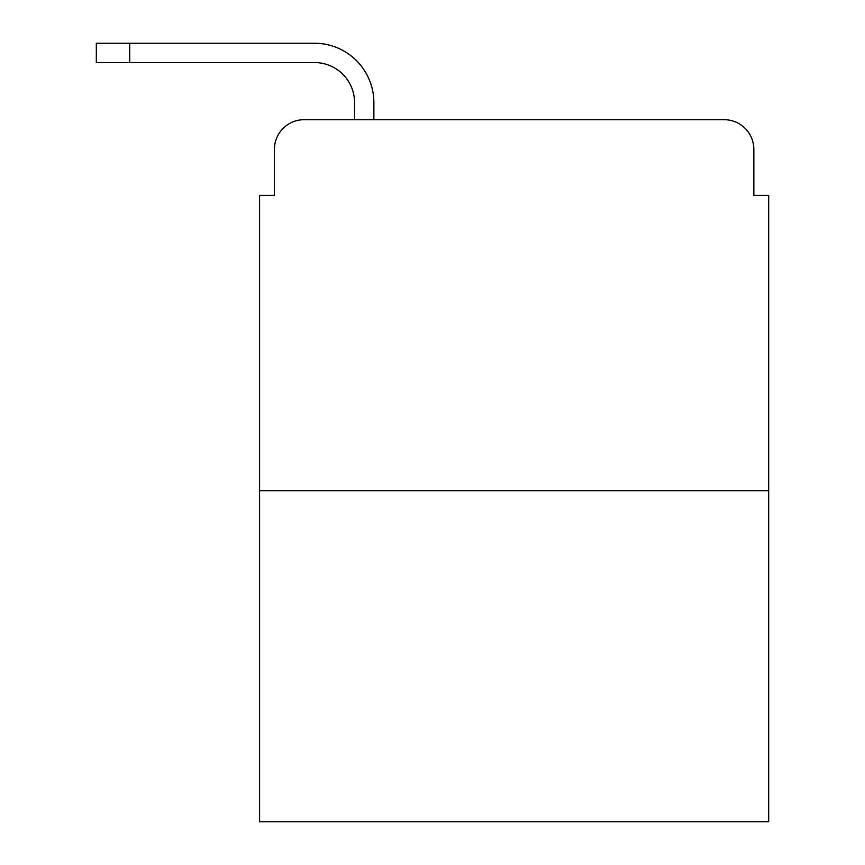 <?xml version="1.0" encoding="UTF-8"?>
<svg xmlns="http://www.w3.org/2000/svg" width="865" height="865" viewBox="0 0 865 865"><rect width="100%" height="100%" fill="white"/><g stroke="black" fill="none" stroke-linecap="round" stroke-linejoin="round"><path stroke-width="1.3" d="M274.421 149.375L274.421 195.393L274.421 149.375A29.68 29.68 0 0 1 304.112 119.694L354.574 119.694L354.574 102.621A40.071 40.071 0 0 0 314.503 62.55L96.318 62.55L96.318 43.25L314.503 43.25A59.371 59.371 0 0 1 373.875 102.621L373.875 119.694L398.365 119.694M768.682 490.758L259.587 490.758L259.587 821.75L768.682 821.75L768.682 195.393L753.848 195.393L753.848 149.375A29.68 29.68 0 0 0 724.156 119.694L304.112 119.694M259.587 490.758L259.587 195.393L274.421 195.393M629.904 119.694L724.156 119.694M753.848 195.393L753.848 149.375M354.574 102.621A40.071 40.071 0 0 0 314.503 62.55A40.071 40.071 0 0 1 354.574 102.621A40.071 40.071 0 0 0 314.503 62.55A40.071 40.071 0 0 1 354.574 102.621A40.071 40.071 0 0 0 314.503 62.55A40.071 40.071 0 0 1 354.574 102.621A40.071 40.071 0 0 0 314.503 62.55A40.071 40.071 0 0 1 354.574 102.621A40.071 40.071 0 0 0 314.503 62.55A40.071 40.071 0 0 1 354.574 102.621A40.071 40.071 0 0 0 314.503 62.55M129.707 62.55L129.707 43.25L314.503 43.25"/></g></svg>
